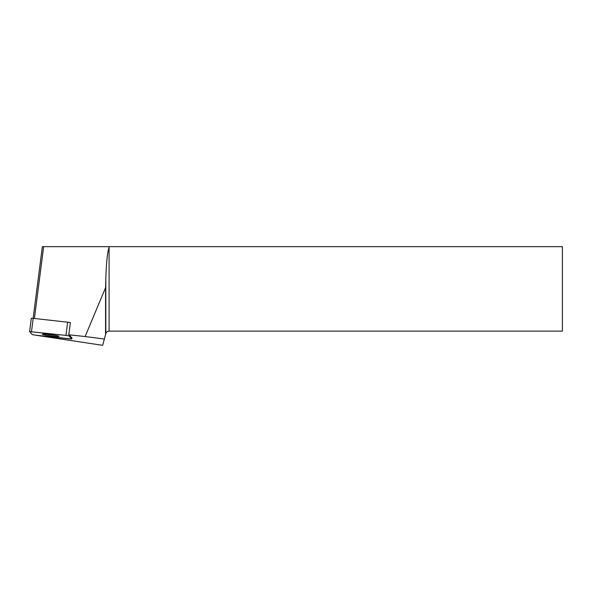 <?xml version="1.0" encoding="UTF-8"?>
<svg xmlns="http://www.w3.org/2000/svg" width="592" height="592" viewBox="0 0 592 592"><rect width="100%" height="100%" fill="white"/><g stroke="black" fill="none" stroke-linecap="round" stroke-linejoin="round"><path stroke-width="0.89" d="M29.615 331.572L31.317 318.274L33.196 318.333L70.396 322.514L68.813 334.776L85.115 336.545L105.561 287.712L105.813 278.573C106.338 262.656 107.433 252.244 109.083 247.323L109.365 246.657L42.358 246.657L33.13 318.333M65.949 335.398L29.6 331.587L32.345 334.606L35.468 335.176L71.81 338.987L69.064 335.967L65.949 335.398L67.658 322.085M45.858 335.176A8.399 0.614 -172.7 0 0 54.479 336.323A8.399 0.614 -172.7 0 0 59.037 336.36A8.399 0.614 -172.7 0 0 50.786 334.672A8.399 0.614 -172.7 0 0 42.372 334.214A8.399 0.614 -172.7 0 0 45.858 335.176M29.6 331.587L31.317 318.274M34.417 318.466L43.66 246.657M85.115 336.545L104.37 339.024L105.561 334.561L105.561 287.712M104.37 339.024L102.675 345.343L35.498 335.176M109.365 246.657L562.4 246.657L562.4 331.128L109.083 331.128C107.433 331.231 106.338 332.068 105.813 333.644L105.561 334.561M68.813 334.776L69.064 335.967M71.802 338.972L71.943 337.914L69.205 334.909M71.943 337.914L71.81 338.987M54.96 335.294A8.399 0.614 7.3 0 1 46.583 334.221M69.923 338.927L71.802 338.972L69.064 335.967L65.934 335.398L29.607 331.609L32.345 334.606L35.476 335.176L69.923 338.927M33.196 318.333L31.48 331.653M105.813 333.644L105.813 278.573M109.083 247.323L109.083 331.128"/></g></svg>
